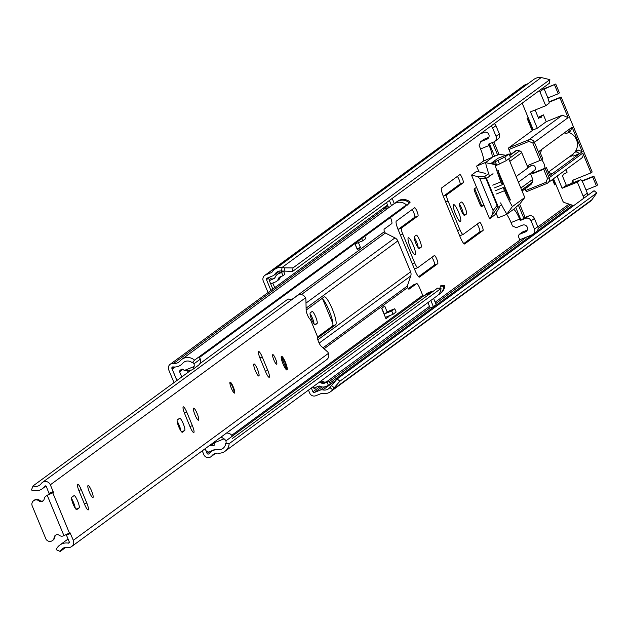 <?xml version="1.0" encoding="UTF-8"?>
<svg xmlns="http://www.w3.org/2000/svg" width="629" height="629" viewBox="0 0 629 629"><rect width="100%" height="100%" fill="white"/><g stroke="black" fill="none" stroke-linecap="round" stroke-linejoin="round"><path stroke-width="0.94" d="M462.236 178.172A4.434 0.849 68 0 0 459.87 174.579A4.434 0.849 68 0 0 459.83 174.603L441.542 188A7.98 1.533 68 0 0 443.327 196.303L460.389 237.503A7.98 1.533 68 0 0 464.65 243.973A7.98 1.533 68 0 0 464.713 243.934L483.001 230.536A4.434 0.849 68 0 0 482.011 225.921A4.434 0.849 68 0 0 479.644 222.328A4.434 0.849 68 0 0 479.613 222.344L463.117 234.436A5.913 1.132 -112 0 1 463.062 234.468A5.913 1.132 -112 0 1 459.909 229.671L448.045 201.021A5.913 1.132 -112 0 1 446.724 194.872L463.227 182.787A4.434 0.849 68 0 0 462.236 178.172M443.359 196.397A5.913 1.132 -112 0 1 443.5 196.177L459.996 184.085A4.434 0.849 68 0 0 459.005 179.477A4.434 0.849 68 0 0 457.369 176.411M463.793 243.549L479.77 231.834A4.434 0.849 68 0 0 478.787 227.226A4.434 0.849 68 0 0 477.144 224.152M464.98 207.279A6.502 1.25 68 0 0 461.513 202.011A6.502 1.25 68 0 0 461.458 202.043L459.618 203.387A6.502 1.25 68 0 0 461.01 210A6.502 1.25 68 0 0 464.54 215.425A6.502 1.25 68 0 0 464.595 215.393L466.435 214.041A6.502 1.25 68 0 0 464.98 207.279M463.408 214.56A6.502 1.25 68 0 0 461.757 208.584A6.502 1.25 68 0 0 459.414 204.173M455.577 214.174A9.168 1.761 68 0 0 460.467 221.605A9.168 1.761 68 0 0 458.502 212.028A9.168 1.761 68 0 0 453.611 204.598A9.168 1.761 68 0 0 455.577 214.174M455.899 214.921A9.168 1.761 68 0 0 455.27 213.333A9.168 1.761 68 0 0 454.956 212.578M416.988 211.336A4.434 0.849 68 0 0 414.621 207.743A4.434 0.849 68 0 0 414.582 207.759L396.294 221.164A7.98 1.533 68 0 0 398.071 229.459L415.14 270.659A7.98 1.533 68 0 0 419.394 277.13A7.98 1.533 68 0 0 419.464 277.098L437.753 263.693A4.434 0.849 68 0 0 436.762 259.085A4.434 0.849 68 0 0 434.395 255.484A4.434 0.849 68 0 0 434.356 255.508L417.86 267.6A5.913 1.132 -112 0 1 417.813 267.624A5.913 1.132 -112 0 1 414.66 262.836L402.796 234.185A5.913 1.132 -112 0 1 401.475 228.036L417.971 215.944A4.434 0.849 68 0 0 416.988 211.336M398.11 229.561A5.913 1.132 -112 0 1 398.243 229.341L414.747 217.249A4.434 0.849 68 0 0 413.756 212.641A4.434 0.849 68 0 0 412.113 209.567M418.537 276.705L434.521 264.998A4.434 0.849 68 0 0 433.53 260.382A4.434 0.849 68 0 0 431.895 257.316M419.732 240.443A6.502 1.25 68 0 0 416.264 235.167A6.502 1.25 68 0 0 416.209 235.199L414.369 236.543A6.502 1.25 68 0 0 415.761 243.164A6.502 1.25 68 0 0 419.291 248.581A6.502 1.25 68 0 0 419.346 248.549L421.178 247.205A6.502 1.25 68 0 0 419.732 240.443M418.159 247.724A6.502 1.25 68 0 0 416.5 241.748A6.502 1.25 68 0 0 414.165 237.33M410.328 247.331A9.168 1.761 68 0 0 415.219 254.761A9.168 1.761 68 0 0 413.253 245.192A9.168 1.761 68 0 0 408.363 237.762A9.168 1.761 68 0 0 410.328 247.331M410.651 248.085A9.168 1.761 68 0 0 410.022 246.497A9.168 1.761 68 0 0 409.699 245.742M315.609 316.749A6.502 1.25 68 0 0 312.133 311.473A6.502 1.25 68 0 0 312.086 311.504L310.246 312.849A6.502 1.25 68 0 0 311.63 319.469A6.502 1.25 68 0 0 315.16 324.886A6.502 1.25 68 0 0 315.215 324.855L317.055 323.51A6.502 1.25 68 0 0 315.609 316.749M314.036 324.029A6.502 1.25 68 0 0 312.377 318.046A6.502 1.25 68 0 0 310.034 313.635M320.735 381.15A5.024 4.93 53.8 0 1 323.007 381.551L323.793 381.889L321.914 383.273A2.956 2.901 -126.2 0 0 324.147 383.305L327.064 382.125L328.424 385.396L325.5 386.576A6.502 6.376 -126.2 0 1 320.586 386.505L319.799 386.167A1.478 1.447 -126.2 0 0 318.675 386.151L314.657 387.771A0.888 0.873 -126.2 0 0 314.193 388.911L316.08 387.535A0.888 0.873 53.8 0 1 316.01 387.228M274.716 278.238L270.132 280.275L275.015 277.68M283.184 271.209L280.605 272.247A6.502 6.376 53.8 0 0 279.245 273.01L277.358 274.386A6.502 6.376 -126.2 0 1 278.718 273.631L281.643 272.451L282.995 275.73L280.078 276.909A2.956 2.901 -126.2 0 0 278.505 278.474L278.183 279.26A5.024 4.93 -126.2 0 1 275.51 281.926L271.492 283.545A4.434 4.348 -126.2 0 1 270.651 283.789L272.829 289.057M274.716 287.673L272.789 283.019M272.019 278.891A0.888 0.873 53.8 0 1 270.871 278.395L268.984 279.779L270.651 283.789M313.25 386.631L314.193 388.911M322.638 298.932L332.914 323.738M284.174 271.335L284.552 267.844L292.988 267.907L549.88 79.655L549.502 83.146L292.603 271.406L281.627 271.005A7.092 6.958 -126.2 0 0 274.944 274.118A4.434 4.348 53.8 0 1 272.947 275.785L267.105 278.136A1.179 1.156 -126.2 0 0 266.484 279.661L270.942 290.433M311.363 388.014L312.928 391.796A1.179 1.156 -126.2 0 0 314.453 392.449L320.295 390.098A4.434 4.348 53.8 0 1 322.905 389.901A7.092 6.958 -126.2 0 0 329.879 387.503L337.16 378.965L339.912 381.198L334.219 387.739L331.467 385.506M528.163 117.592L527.11 118.362L531.969 130.093L532.983 129.354M552.443 179.524L554.684 184.934L555.737 184.163M480.965 206.21L483.693 205.133L481.57 206.682A2.956 0.566 -112 0 1 481.547 206.697A2.956 0.566 -112 0 1 479.974 204.299L474.887 192.026A2.956 0.566 -112 0 1 474.227 188.952L476.546 187.316M463.007 234.475L459.885 235.741A5.913 1.132 -112 0 1 459.838 235.765A5.913 1.132 -112 0 1 459.673 235.773M417.758 267.639L414.629 268.897A5.913 1.132 -112 0 1 414.582 268.929A5.913 1.132 -112 0 1 414.425 268.937M284.552 267.844L282.004 267.514A10.646 10.434 -126.2 0 0 271.987 272.176A0.888 0.873 53.8 0 1 271.586 272.506L265.752 274.865A4.733 4.639 -126.2 0 0 263.252 280.966L268.056 292.556M308.469 390.137L309.696 393.094A4.733 4.639 -126.2 0 0 315.813 395.727L321.647 393.369A0.888 0.873 53.8 0 1 322.174 393.329A10.646 10.434 -126.2 0 0 332.631 389.736L334.219 387.739M292.988 267.907L292.603 271.406M549.88 79.655L541.255 77.532A10.646 10.434 -126.2 0 0 533.832 79.427L274.574 269.409M528.085 83.633L525.003 84.876A4.733 4.639 -126.2 0 0 524.012 85.426L264.762 275.416M330.665 391.623L589.923 201.642A10.646 10.434 -126.2 0 0 591.889 199.755L596.811 192.938L339.912 381.198M596.811 192.938L594.059 190.705L337.16 378.965M554.456 184.391L555.635 183.92L554.778 184.25L552.734 179.312M268.984 279.779A0.888 0.873 -126.2 0 0 270.132 280.275M274.15 278.655A1.478 1.447 -126.2 0 0 274.936 277.869L275.258 277.075A6.502 6.376 -126.2 0 1 277.358 274.386M280.581 276.697A2.956 2.901 53.8 0 0 280.385 277.09L280.062 277.876A5.024 4.93 53.8 0 1 278.443 279.96L276.556 281.344M283.608 271.264L284.882 274.346L282.995 275.73M281.643 272.451L283.317 271.225M321.914 383.273L321.12 382.927A5.024 4.93 -126.2 0 0 318.848 382.534M328.424 385.396L330.311 384.012L328.951 380.742L326.034 381.921A2.956 2.901 53.8 0 1 323.793 381.889M327.064 382.125L328.951 380.742M566.399 185.484L562.342 175.68L563.836 174.579A14.042 2.697 -112 0 1 564.276 173.368A14.042 2.697 -112 0 1 564.386 173.305A14.042 2.697 -112 0 1 565.274 173.525L567.146 172.149L566.069 169.539M538.18 117.364L543.417 114.855L546.239 121.68L562.389 115.162L528.682 139.866L508.499 148.004L510.842 154.396M553.496 178.754L562.979 201.461A2.956 2.901 53.8 0 0 564.496 202.601L573.609 205.604A7.391 7.249 53.8 0 0 573.679 205.636M525.781 190.469L526.567 191.664L546.75 183.526L545.964 182.324L525.781 190.469L525.097 188.81M485.368 173.376L476.68 171.316L471.498 175.121L489.582 218.774L494.764 214.976L499.505 207.507M522.188 103.164L533.25 129.865L508.499 148.004M528.509 118.425L527.652 118.771L532.173 129.684L533.03 129.338M527.652 118.771L528.415 118.205M538.432 117.953L540.107 117.285L538.605 118.378L535.137 110.004M543.417 114.855L538.267 117.552M541.538 116.231A14.042 2.697 -112 0 1 540.987 117.505A14.042 2.697 -112 0 1 540.107 117.285M544.211 89.066L555.737 84.027L559.409 92.895L558.23 93.76L554.558 84.891M581.927 180.932L593.878 176.112L592.699 176.969L596.371 185.838L586.024 190.013M592.699 176.969L582.124 181.238M571.785 183.306L572.838 180.208L591.001 172.881L582.808 153.099L549.109 177.795L545.264 168.517L546.444 167.66L534.336 172.543A4.733 4.639 53.8 0 1 531.301 172.684M572.374 180.46L572.838 180.208M545.264 168.517L543.684 169.232L547.529 178.51L549.109 177.795A4.434 4.348 53.8 0 1 547.694 183L581.393 158.304A4.434 4.348 -126.2 0 0 582.808 153.099M568.844 157.14L572.885 155.512M574.261 152.548L572.634 154.899L573.161 156.173L579.891 153.46L576.07 151.817L574.261 152.548L576.62 150.818L578.421 150.095L582.242 151.738L572.076 127.176L570.511 130.997L568.152 132.719L569.717 128.906L539.548 151.015L542.827 158.925L541.648 159.79L534.414 142.327L568.121 117.631L562.389 115.162M568.121 117.631L559.928 97.849L549.086 102.22M547.883 97.927L558.23 93.76M527.888 167.503A4.733 4.639 53.8 0 1 529.075 164.947M582.242 151.738L549.722 175.57L546.444 167.66M563.906 174.076L565.274 173.525M557.105 176.104L562.145 188.268L577.351 182.135L583.169 196.185A7.391 7.249 53.8 0 1 583.704 198.292M543.684 169.232L532.92 173.58A4.733 4.639 53.8 0 1 530.522 173.863L532.787 179.328L520.851 188.071M521.661 190.021L532.566 182.025L532.787 179.328M532.566 182.025L531.08 184.36L522.054 190.98M530.672 184.667L531.08 184.36M489.582 218.774L497.327 207.845L497.052 205.424L493.089 210.558L492.727 213.813M471.498 175.121L477.262 176.482L479.833 178.557L493.089 210.558M516.063 150.881A0.739 0.723 53.8 0 1 516.952 150.237L519.664 150.874A2.956 2.901 53.8 0 1 521.74 152.65L527.393 166.3A4.733 4.639 53.8 0 1 529.303 164.845L541.648 159.79M533.25 129.865L537.284 128.237L546.239 121.68M537.284 128.237L530.506 111.868L545.705 105.735L539.886 91.685A7.391 7.249 -126.2 0 0 539.328 90.6M543.48 87.565A7.391 7.249 53.8 0 1 544.038 88.65L547.945 98.093A5.913 1.132 68 0 1 548.928 103.384L545.705 105.735M559.928 97.849L561.099 96.984L592.18 172.016L591.001 172.881M572.076 127.176L569.717 128.906M577.351 182.135L580.567 179.776A5.913 1.132 -112 0 1 580.614 179.752A5.913 1.132 -112 0 1 583.405 183.699L587.321 193.142A7.391 7.249 53.8 0 1 587.848 195.257M565.463 185.87A5.913 1.132 68 0 0 565.416 185.877A5.913 1.132 68 0 0 565.361 185.909L562.145 188.268M596.371 185.838L597.55 184.973L593.878 176.112M568.152 132.719L566.352 133.45A13.303 13.044 -126.2 0 0 564.174 132.971M540.382 153.02L541.907 149.285M552.081 173.84L548.339 172.236M527.393 166.3L528.038 167.857M530.333 173.392L530.522 173.863M479.833 178.557L486.005 178.746L484.424 176.702L477.262 176.482M576.07 151.817L578.421 150.095M555.737 84.027L544.069 88.728M561.099 96.984L549.038 101.851M573.176 182.748L573.05 180.122M500.605 202.908A42.764 8.201 68 0 0 506.864 214.135L512.376 206.595A42.764 8.201 -112 0 1 504.489 190.713A2.956 0.566 -112 0 1 503.664 187.379A2.956 0.566 -112 0 1 505.221 189.777A2.956 0.566 -112 0 1 505.354 190.107A37.441 7.178 68 0 0 510.19 200.124L510.009 199.778M503.664 187.379L495.589 190.634M527.236 230.104L522.424 232.046L519.122 234.468L525.309 231.967A3.695 3.625 53.8 0 0 527.063 226.794A3.695 3.625 53.8 0 0 522.487 225.151L516.299 227.643L512.478 226L511.055 222.572A11.825 2.264 -112 0 0 506.683 214.387M488.812 137.342L484 139.284L480.698 141.698L479.141 145.511L480.556 148.947A11.825 2.264 -112 0 1 483.198 161.244L476.593 166.08L478.991 171.866M496.022 212.987L498.05 217.87L506.659 214.403L513.256 209.567A11.825 2.264 -112 0 1 513.358 209.512A11.825 2.264 -112 0 1 519.664 219.096L520.238 220.48L525.357 218.42A4.434 4.348 53.8 0 1 531.088 220.881L534.383 218.467L537.771 226.652A4.434 4.348 53.8 0 1 536.356 231.857L533.062 234.279A4.434 4.348 53.8 0 1 532.134 234.79L519.758 239.783L518.343 236.37L519.122 234.468M494.245 123.638A4.434 4.348 53.8 0 1 495.959 125.706L499.347 133.891A4.434 4.348 53.8 0 1 497.932 139.095L494.638 141.509A4.434 4.348 53.8 0 1 493.71 142.028L488.599 144.088L489.173 145.472A11.825 2.264 -112 0 1 491.807 157.769L485.541 162.652A42.764 8.201 68 0 0 489.527 176.254M493.891 141.95L498.994 154.262L505.559 155.229M508.743 158.83L524.767 197.514L519.664 204.166L525.152 217.414L528.651 215.999A4.434 4.348 53.8 0 1 534.383 218.467M476.593 166.08L485.203 162.604M497.987 170.718L510.292 199.668M480.179 133.946L484.063 132.381A3.695 3.625 53.8 0 1 487.656 138.773A3.695 3.625 53.8 0 1 486.885 139.206L480.698 141.698M537.771 226.652L534.477 229.074A4.434 4.348 53.8 0 1 533.062 234.279M534.477 229.074L531.088 220.881M525.152 217.414L523.855 218.365L518.375 205.117L519.664 204.166M512.376 206.595L524.767 197.514M518.375 205.117L513.256 209.567M496.737 165.254L506.298 160.623L510.544 157.509L509.113 153.916L498.026 158.264L490.95 163.446L495.267 161.708L496.737 165.254L496.139 165.498L495.573 164.122L494.968 164.562L485.541 162.652M498.254 170.608L497.861 170.011L497.909 170.483A37.441 7.178 68 0 0 501.69 181.27A2.956 0.566 -112 0 1 502.524 184.627A2.956 0.566 -112 0 1 500.849 181.923A42.764 8.201 -112 0 1 494.968 164.562M483.198 161.244L498.994 154.262M490.95 163.446L495.573 164.122M497.704 155.214L492.452 142.531M499.347 133.891L496.053 136.304A4.434 4.348 53.8 0 1 494.638 141.509M496.053 136.304L492.656 128.119L495.959 125.706M490.95 126.059A4.434 4.348 53.8 0 1 492.656 128.119M515.851 207.664L520.946 219.961L520.238 220.48M489.386 143.766L494.402 155.866M520.946 219.961L523.855 218.365M509.113 153.916L504.828 157.077L495.267 161.708M504.828 157.077L506.298 160.623M494.457 187.882L502.524 184.627M533.84 170.821A2.956 2.901 -126.2 0 0 535.216 167.094A2.956 2.901 -126.2 0 0 530.396 166.119M574.961 152.037A12.564 12.321 -126.2 0 0 568.545 132.436M544.926 168.265A12.564 12.321 -126.2 0 0 541.585 159.829M548.315 172.181L572.476 154.475A12.564 12.321 -126.2 0 0 573.766 153.39M283.058 363.987A7.391 1.415 68 0 0 287.005 369.978A7.391 1.415 68 0 0 285.417 362.265A7.391 1.415 68 0 0 281.478 356.273A7.391 1.415 68 0 0 283.058 363.987M273.898 360.04A5.174 0.991 68 0 0 276.658 364.23A5.174 0.991 68 0 0 275.549 358.829A5.174 0.991 68 0 0 272.789 354.63A5.174 0.991 68 0 0 273.898 360.04M231.386 388.313A5.913 1.132 68 0 0 234.538 393.101A5.913 1.132 68 0 0 233.265 386.929A5.913 1.132 68 0 0 230.112 382.133A5.913 1.132 68 0 0 231.386 388.313M255.374 370.725A6.502 1.25 68 0 0 258.841 376A6.502 1.25 68 0 0 257.45 369.207A6.502 1.25 68 0 0 253.982 363.939A6.502 1.25 68 0 0 255.374 370.725M195.037 414.943A6.502 1.25 68 0 0 198.512 420.211A6.502 1.25 68 0 0 197.113 413.426A6.502 1.25 68 0 0 193.646 408.15A6.502 1.25 68 0 0 195.037 414.943M183.212 423.616A6.652 1.274 68 0 0 179.658 418.222A6.652 1.274 68 0 0 179.603 418.254L177.292 419.944A6.652 1.274 68 0 0 178.715 426.706A6.652 1.274 68 0 0 182.324 432.249A6.652 1.274 68 0 0 182.379 432.217L184.69 430.527A6.652 1.274 68 0 0 183.212 423.616M180.838 430.904A6.652 1.274 68 0 0 179.171 425.243A6.652 1.274 68 0 0 177.111 421.194M89.452 492.318A6.502 1.25 68 0 0 92.919 497.586A6.502 1.25 68 0 0 91.527 490.801A6.502 1.25 68 0 0 88.06 485.525A6.502 1.25 68 0 0 89.452 492.318M77.619 500.991A6.652 1.274 68 0 0 74.073 495.597A6.652 1.274 68 0 0 74.018 495.628L71.706 497.319A6.652 1.274 68 0 0 73.129 504.088A6.652 1.274 68 0 0 76.738 509.624A6.652 1.274 68 0 0 76.793 509.592L79.105 507.902A6.652 1.274 68 0 0 77.619 500.991M75.252 508.279A6.652 1.274 68 0 0 73.585 502.618A6.652 1.274 68 0 0 71.525 498.569M84.656 504.544A6.652 1.274 68 0 0 88.202 509.938A6.652 1.274 68 0 0 86.778 502.988L81.243 489.621A6.652 1.274 68 0 0 77.689 484.228A6.652 1.274 68 0 0 79.12 491.178L84.656 504.544M190.241 427.17A6.652 1.274 68 0 0 193.795 432.563A6.652 1.274 68 0 0 192.364 425.613L186.829 412.247A6.652 1.274 68 0 0 183.275 406.853A6.652 1.274 68 0 0 184.706 413.803L190.241 427.17M265.666 371.904A6.652 1.274 68 0 0 269.212 377.298A6.652 1.274 68 0 0 267.781 370.347L262.246 356.981A6.652 1.274 68 0 0 258.7 351.587A6.652 1.274 68 0 0 260.123 358.53L265.666 371.904M46.239 495.927A4.434 4.348 -126.2 0 1 47.505 495.133L53.363 492.554L49.321 494.182L46.302 486.437A0.888 0.873 -126.2 0 0 44.777 486.241A11.471 11.251 53.8 0 1 31.45 489.999L33.038 485.926L190.784 370.324M68.081 539.022L59.786 545.091A11.471 11.251 53.8 0 0 56.162 549.66L60.187 551.468A7.037 6.903 53.8 0 1 67.657 547.466A5.323 5.221 -126.2 0 0 73.326 540.311L70.023 532.763L63.458 535.869A4.434 4.348 -126.2 0 1 59.22 535.31A3.255 3.184 53.8 0 0 54.157 537.528A4.434 4.348 -126.2 0 1 45.768 538.644L32.205 505.897A4.434 4.348 -126.2 0 1 38.982 500.896A3.255 3.184 53.8 0 0 44.172 498.978A4.434 4.348 -126.2 0 1 46.798 495.652M71.627 546.554L326.734 359.615A5.323 5.221 -126.2 0 0 328.432 353.364L327.953 352.216L320.947 345.966A5.174 0.991 68 0 1 318.266 340.989A5.174 0.991 68 0 1 317.488 336.594L310.254 319.131A5.174 0.991 68 0 1 310.223 319.147A5.174 0.991 68 0 1 307.84 315.821A5.174 0.991 68 0 1 306.142 310.231L305.914 299.011L305.442 297.863A5.323 5.221 -126.2 0 0 297.454 295.528L42.347 482.467A5.323 5.221 -126.2 0 0 41.215 483.615A7.037 6.903 53.8 0 1 33.038 485.926M49.125 493.262L53.166 491.634L50.336 484.81A5.323 5.221 -126.2 0 0 42.347 482.467M53.166 491.634L53.363 492.554M47.505 495.133L49.321 494.182M59.786 545.091A11.471 11.251 53.8 0 1 68.341 543.134A0.888 0.873 -126.2 0 0 69.284 541.939L66.265 534.705M292.233 299.349A7.037 6.903 53.8 0 1 288.137 298.979L199.81 363.704M65.754 547.395L60.187 551.468M52.765 540.311A4.434 4.348 -126.2 0 0 54.865 537.009A3.255 3.184 53.8 0 1 55.8 535.043M43.259 500.755A3.255 3.184 53.8 0 1 39.69 500.377A4.434 4.348 -126.2 0 0 33.982 500.456M229.915 382.424A5.913 1.132 -112 0 1 232.73 387.142A5.913 1.132 -112 0 1 234.192 393.031M317.433 338.111L335.674 324.745A15.08 2.893 68 0 0 332.316 309.067A15.08 2.893 68 0 0 324.273 296.849A15.08 2.893 68 0 0 324.147 296.912L306.142 310.113M322.072 298.437A15.08 2.893 -112 0 1 329.085 310.372A15.08 2.893 -112 0 1 332.45 326.05L317.331 337.12M390.483 217.485A5.913 1.132 68 0 1 391.781 223.578L384.233 229.105A5.913 1.132 -112 0 0 384.35 231.692L385.349 233.029L394.965 237.896A5.842 5.724 53.8 0 1 397.803 240.938L410.603 271.846A5.842 5.724 53.8 0 1 410.737 275.982L407.317 286.053L323.031 347.821M408.999 289.175L409.102 289.128A5.913 1.132 -112 0 1 409.047 289.159A5.913 1.132 -112 0 1 407.513 287.626L407.317 286.053M384.295 314.146L381.834 308.218M408.26 288.68L413.41 284.906A5.913 1.132 -112 0 1 413.457 284.882A5.913 1.132 -112 0 1 413.512 284.866M202.255 450.828L203.843 454.665A4.733 4.639 -126.2 0 0 211.847 455.868A7.391 7.249 53.8 0 1 218.169 453.147A10.347 10.143 -126.2 0 0 229.137 443.689L441.015 288.42A10.347 10.143 -126.2 0 1 436.935 295.992L225.056 451.26M409.102 289.128L416.642 283.6A5.913 1.132 68 0 1 416.689 283.577A5.913 1.132 68 0 1 419.842 288.373L422.727 295.323A1.179 1.156 -126.2 0 0 423.529 296.031M357.028 248.872L355.126 243.73M199.22 357.642L404.109 207.499L406.42 204.889L194.534 360.158A10.347 10.143 -126.2 0 0 179.996 360.983A7.391 7.249 53.8 0 1 173.557 363.42A4.733 4.639 -126.2 0 0 168.698 369.805L174.005 382.621M387.181 312.023L384.728 306.103L381.661 308.344L385.962 318.714L389.021 316.466A1.478 1.447 53.8 0 1 388.911 315.931M205.148 448.713L207.075 453.36A1.179 1.156 -126.2 0 0 209.072 453.658A10.937 10.724 53.8 0 1 218.436 449.641A6.801 6.667 -126.2 0 0 225.638 443.421L229.137 443.689M418.977 298.075L418.953 298.091A1.179 1.156 -126.2 0 0 419.74 298.783A1.179 1.156 -126.2 0 1 418.977 298.075L421.784 296.015A1.179 1.156 53.8 0 0 422.562 296.715M354.842 243.596L357.366 249.682L360.433 247.441L358.42 242.574M194.534 360.158L192.23 362.768A6.801 6.667 -126.2 0 0 182.669 363.31A10.937 10.724 53.8 0 1 173.14 366.911A1.179 1.156 -126.2 0 0 171.929 368.508L176.898 380.498M232.502 438.389L437.517 288.153L441.015 288.42M440.221 293.562A10.347 10.143 -126.2 0 0 444.789 285.66L443.846 286.352A10.347 10.143 53.8 0 1 438.256 294.836M444.789 285.66L441.291 285.393L440.347 286.085L443.846 286.352M440.347 286.085A6.801 6.667 53.8 0 1 439.828 288.334M232.313 436.133L423.042 296.369A10.937 10.724 53.8 0 1 429.096 294.325M431.926 292.257A10.937 10.724 -126.2 0 0 425.393 294.663M426.352 293.963A10.937 10.724 53.8 0 1 432.87 291.565M388.368 207.955A7.391 7.249 53.8 0 1 385.435 208.152A4.733 4.639 -126.2 0 0 382.086 208.985L170.207 364.254M406.42 204.889A10.347 10.143 -126.2 0 0 393.565 204.142L181.687 359.411M384.901 206.925A4.733 4.639 53.8 0 1 384.917 206.917A4.733 4.639 53.8 0 1 387.936 206.045L387.621 206.053A4.733 4.639 53.8 0 0 384.893 206.933L382.11 208.97A4.733 4.639 -126.2 0 0 382.102 208.977A4.733 4.639 -126.2 0 1 384.846 208.089L387.488 208.105A0.888 0.873 -126.2 0 0 388.29 206.894L386.505 202.593M387.676 205.431A4.733 4.639 -126.2 0 0 385.412 206.603M395.075 203.23A10.347 10.143 53.8 0 1 409.243 202.821L410.187 202.129A10.347 10.143 -126.2 0 0 396.875 201.744M410.187 202.129L406.939 205.424L409.243 202.821M406.358 204.96A6.801 6.667 53.8 0 1 406.939 205.424M391.529 205.636A4.434 4.348 -126.2 0 0 391.513 205.597L389.398 200.478M392.174 198.442L394.297 203.552A4.434 4.348 53.8 0 1 394.328 203.639M422.539 296.731A1.179 1.156 53.8 0 1 421.76 296.039M425.534 294.608A4.434 4.348 53.8 0 1 430.024 293.649M433.601 298.437L436.164 304.64L433.389 306.677L430.818 300.481M433.389 306.677L430.157 307.982L427.924 302.596M357.201 248.738L360.433 247.441M354.905 243.753A5.024 4.93 -126.2 0 0 356.336 243.415L362.666 240.86L361.714 238.564M362.666 240.86L365.724 238.619L364.773 236.323M393.062 314.256L391.71 310.978L385.38 313.533A5.024 4.93 -126.2 0 0 384.335 314.115L387.401 311.874A5.024 4.93 53.8 0 1 388.447 311.284L394.768 308.737L396.128 312.008L393.062 314.256L386.741 316.804A1.478 1.447 -126.2 0 0 385.962 318.714M391.71 310.978L394.768 308.737M198.654 357.146A7.69 7.532 53.8 0 1 200.399 359.088L193.991 363.782A5.96 5.842 53.8 0 1 194.109 366.526L192.946 369.309L191.42 370.096L184.376 370.45A6.667 6.534 53.8 0 1 183.212 369.553A1.47 1.447 53.8 0 0 181.38 369.388A9.75 9.561 53.8 0 0 179.745 370.819L182.025 369.152M216.863 449.609A16.448 16.126 53.8 0 0 215.716 449.46A12.21 11.967 53.8 0 0 211.611 450.859A12.8 12.549 53.8 0 1 208.922 451.96A2.941 2.878 53.8 0 1 205.683 449.939M226.424 433.122A5.968 5.85 53.8 0 1 232.337 436.172L225.929 440.874A7.69 7.532 53.8 0 1 226.063 443.453M200.399 359.088A5.96 5.842 53.8 0 1 198.269 365.41L192.946 369.309M187.552 370.788L188.157 372.25M176.93 380.474L173.124 371.291A2.909 2.854 53.8 0 1 173.981 367.611A12.8 12.549 53.8 0 1 175.334 366.99M214.245 443.123L210.746 445.694A9.75 9.561 53.8 0 0 214.19 445.285A6.667 6.534 53.8 0 1 214.324 442.753L224.066 438.83A5.968 5.85 53.8 0 1 225.929 440.874M210.746 445.694A0.888 0.873 53.8 0 1 209.984 445.167M221.086 437.029L224.066 438.83M214.324 442.753L215.039 441.464M182.897 369.325L179.587 371.747L181.75 376.944M192.702 362.233A7.69 7.532 53.8 0 1 193.991 363.782M179.587 371.747A0.888 0.873 53.8 0 1 179.745 370.819M194.109 366.526L184.376 370.45M270.344 276.831L266.484 279.661M569.048 204.103L537.881 226.943M521.103 239.24L435.166 302.219M429.489 306.378L326.852 381.591M320.31 386.387L312.928 391.796M281.627 271.005L282.004 267.514L541.255 77.532M329.879 387.503L332.631 389.736L591.889 199.755M525.003 84.876L265.752 274.865M335.98 380.325L322.905 389.901M572.532 205.251L536.969 231.315M532.362 234.696L329.911 383.053M324.761 386.819L320.295 390.098M570.723 204.653L538.11 228.555M526.497 237.062L435.732 303.579M430.055 307.738L329.297 381.575M321.993 386.929L314.453 392.449M278.946 271.185L274.944 274.118M314.476 324.548L317.055 323.51M332.348 322.37L332.741 322.213M481.806 205.887L474.659 188.629M280.062 277.876L278.183 279.26M280.385 277.09L278.505 278.474M278.718 273.631L280.605 272.247M321.12 382.927L323.007 381.551M324.147 383.305L326.034 381.921M418.599 248.243L421.178 247.205M434.521 264.998L437.753 263.693M414.747 217.249L417.971 215.944M398.243 229.341L401.475 228.036M400.421 235.136L402.796 234.185M412.286 263.787L414.66 262.836M463.856 215.087L466.435 214.041M479.77 231.834L483.001 230.536M459.996 184.085L463.227 182.787M443.5 196.177L446.724 194.872M445.678 201.98L448.045 201.021M457.542 230.623L459.909 229.671M547.529 178.51L545.964 182.324M497.547 205.148L486.5 178.471L486.005 178.746L497.052 205.424L497.547 205.148A2.956 2.901 53.8 0 1 497.327 207.845L501.549 204.755M519.664 150.874L508.759 158.87M488.647 173.604L484.424 176.702A2.956 2.901 53.8 0 1 486.5 178.471L493.034 173.69M509.765 155.497L516.952 150.237M540.067 160.505L532.834 143.042L534.414 142.327A4.434 4.348 53.8 0 0 528.682 139.866L529.013 141.399L532.834 143.042M529.013 141.399L508.83 149.537M539.886 91.685L544.038 88.65M587.321 193.142L583.169 196.185M534.336 172.543L532.92 173.58M565.361 185.909L580.567 179.776M547.694 183A4.434 4.348 53.8 0 1 546.766 183.519L547.694 183M509.804 161.394L521.74 152.65M519.664 219.096L511.055 222.572M480.556 148.947L489.173 145.472M488.301 138.168L486.885 139.206M525.309 231.967L526.725 230.937M528.651 215.999L525.357 218.42M504.489 190.713L496.415 193.968M492.774 185.178L500.849 181.923M499.536 164.027L498.066 160.481M509.073 153.963L510.544 157.509M52.82 492.955L69.473 533.172M328.432 353.364L73.326 540.311M305.442 297.863L50.336 484.81M69.347 542.395L68.341 543.134M45.209 485.926L44.777 486.241M84.412 503.947L86.778 502.988M78.877 490.573L81.243 489.621M75.936 509.183L79.105 507.902M189.997 426.572L192.364 425.613M184.462 413.198L186.829 412.247M181.529 431.809L184.69 430.527M265.414 371.307L267.781 370.347M259.879 357.932L262.246 356.981M70.495 533.486L66.462 535.114M47.285 495.455L63.946 535.672M54.865 537.009L54.157 537.528M39.69 500.377L38.982 500.896M281.289 358.286L281.485 357.233L286.454 369.239L285.472 368.665M397.803 240.938L306.103 308.131M410.603 271.846L317.865 339.802M410.737 275.982L319.155 343.096M407.513 287.626L324.084 348.765M394.965 237.896L306.001 303.084M385.349 233.029L301.33 294.6M384.35 231.692L291.942 299.404M418.953 298.091L231.731 435.284M209.009 451.936L207.075 453.36M422.727 295.323L421.784 296.015M173.989 366.99L171.929 368.508M214.984 453.564L211.847 455.868M385.435 208.152L173.557 363.42M384.846 208.089L387.621 206.053M387.488 208.105L388.313 207.499M394.297 203.552L391.513 205.597M332.45 326.05L335.674 324.745M385.38 313.533L388.447 311.284M416.642 283.6L413.41 284.906M279.646 271.036L273.867 275.266M414.582 268.929L417.813 267.624M459.838 235.765L463.062 234.468M565.416 185.877L580.614 179.752M526.567 191.664L546.75 183.526M522.078 191.027L530.9 184.556M516.354 150.355L509.663 155.253M531.206 165.529L516.102 176.6M534.65 170.231L518.398 182.143M45.98 486.036L42.332 488.709M53.127 540.075L52.419 540.586M34.328 500.173L33.62 500.692M46.585 495.644L45.878 496.163M286.486 369.828L286.69 368.13L285.149 362.784L282.539 357.822L281.21 356.745M215.519 453.391L210.943 456.74M440.701 293.232L439.757 293.924M213.27 450.089L211.155 451.638M426.808 293.601L425.864 294.293M385.86 206.226L384.917 206.917M397.339 201.382L396.396 202.074M425.998 294.215L423.537 296.023M416.689 283.577L413.457 284.882"/></g></svg>
